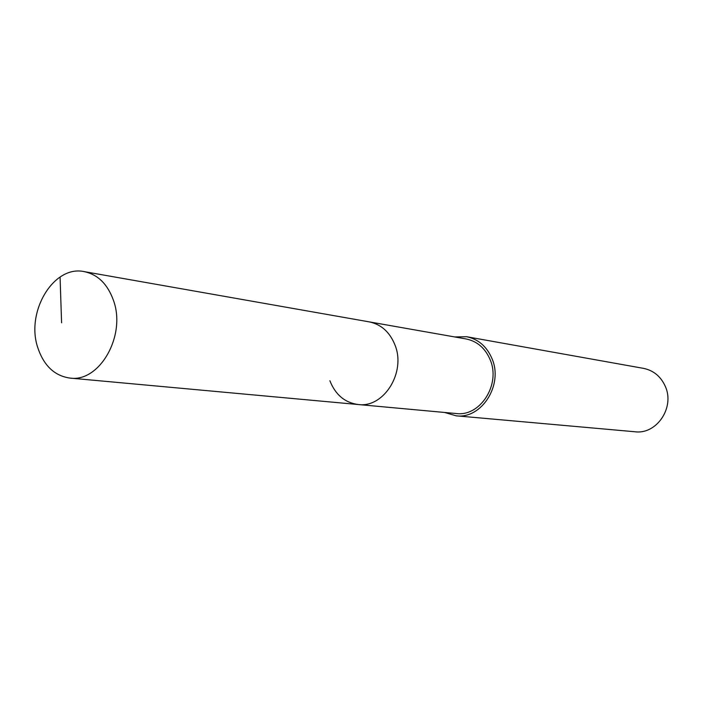 <?xml version="1.0" encoding="UTF-8"?>
<svg xmlns="http://www.w3.org/2000/svg" width="703" height="703" viewBox="0 0 703 703"><rect width="100%" height="100%" fill="white"/><g stroke="black" fill="none" stroke-linecap="round" stroke-linejoin="round"><path stroke-width="1.05" d="M113.534 300.603C126.338 335.7 99.501 382.581 69.975 378.082C54.658 375.885 43.964 365.832 37.874 347.932C25.405 312.088 53.577 264.776 84.219 271.63C97.919 274.539 107.691 284.197 113.534 300.603M84.219 271.63L466.142 338.96C477.258 341.271 485.272 348.213 490.184 359.804C500.931 384.532 480.149 416.914 456.168 413.522L358.187 404.524C383.838 408.223 406.325 372.195 394.91 344.83C389.69 332.009 381.131 324.364 369.242 321.877C381.131 324.364 389.69 332.009 394.91 344.83C406.325 372.195 383.838 408.223 358.187 404.524C344.857 402.696 335.428 394.77 329.883 380.736M454.709 336.948L466.643 336.719C478.392 339.189 486.863 346.553 492.074 358.802C503.462 385.016 481.476 419.348 456.062 415.807L444.604 412.459M456.062 415.807L635.02 431.774C656.69 434.709 675.082 407.353 665.258 386.281C660.776 376.421 653.518 370.446 643.509 368.363L466.643 336.719M61.583 322.782L60.071 277.017M358.187 404.524L69.975 378.082"/></g></svg>
